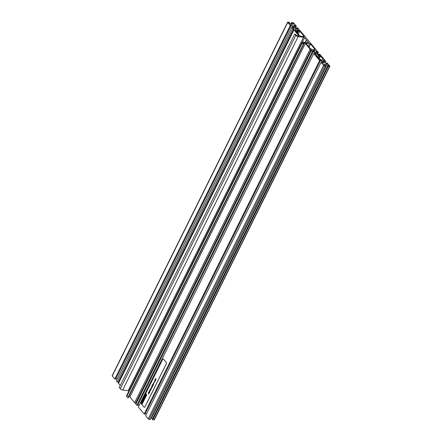 <?xml version="1.0" encoding="UTF-8"?>
<svg xmlns="http://www.w3.org/2000/svg" width="442" height="442" viewBox="0 0 442 442"><rect width="100%" height="100%" fill="white"/><g stroke="black" fill="none" stroke-linecap="round" stroke-linejoin="round"><path stroke-width="0.66" d="M146.379 394.794L145.821 395.159L146.396 394.8L146.291 395.728C147.617 394.032 145.33 394.855 146.153 393.999L145.959 393.811C144.683 395.601 147.081 394.435 146.092 395.54M146.247 395.723C147.578 394.026 145.285 394.85 146.114 393.993L145.871 394.64L146.44 394.297M145.893 394.64L145.959 393.811M141.318 403.922L144.009 407.132A1.039 0.641 -83.5 0 0 144.313 407.309A1.039 0.641 -83.5 0 0 144.921 406.861L166.269 363.849A1.039 0.641 -83.5 0 0 166.203 362.412L163.518 359.202A1.039 0.641 -83.5 0 0 163.214 359.026A1.039 0.641 -83.5 0 0 162.606 359.473L141.252 402.485A1.039 0.641 -83.5 0 0 141.318 403.922M145.523 397.236L145.153 396.336L145.915 396.446L146.147 395.982L145.341 395.021L145.689 395.91L144.948 395.811L144.722 396.275L145.523 397.236L145.705 396.955L145.191 396.341M145.689 395.91L144.948 395.811M145.915 396.446L146.186 395.988L145.341 395.021M144.921 398.535L145.446 397.48L144.943 397.938L144.932 397.004L144.617 397.551L144.429 397.325L144.595 396.529L144.075 397.573L144.921 398.535M143.86 400.59L143.49 399.69L144.33 399.673L143.998 398.64L144.517 399.264L144.722 398.861L143.915 397.899L143.661 398.408L143.982 399.33L143.307 399.12L143.059 399.629L143.86 400.59L144.042 400.308L143.54 399.706M143.976 399.319L143.307 399.12M144.517 399.264L144.761 398.866L143.915 397.899M144.202 399.927L144.059 398.712M143.258 401.888L143.777 400.844L143.274 401.308L143.263 400.375L142.948 400.922L142.76 400.695L142.926 399.894L142.412 400.927L143.258 401.888M142.882 402.651L143.097 402.22L142.252 401.253L142.037 401.684L142.882 402.651M142.213 403.938C143.551 402.237 141.252 403.049 142.081 402.198L141.888 402.01C140.595 403.789 143.009 402.662 142.02 403.75L142.213 403.938M142.39 402.496L141.794 402.839L142.042 402.192L141.816 402.839M142.02 403.75L142.302 403.01L141.738 403.369L142.318 403.016M297.03 27.885L297.764 28.758L295.532 27.846L293.819 25.802L294.223 25.188L294.831 25.255L295.565 26.133L296.378 26.227L293.808 23.161A0.779 0.309 26.4 0 0 292.836 22.652L291.621 22.514L292.107 23.1L293.322 23.238L293.692 23.675L293.289 24.288L291.941 24.216L288.825 23.122L288.46 22.686L289.676 22.824L289.19 22.238L287.974 22.1A0.779 0.309 26.4 0 0 287.643 22.194A0.779 0.309 26.4 0 0 287.731 22.47L290.295 25.531L291.107 25.625L290.372 24.752L290.98 24.818L293.582 26.697L294.317 27.708L293.913 28.321L291.764 27.282L292.742 28.448A0.779 0.309 26.4 0 0 293.715 28.957L294.206 29.542A0.779 0.309 26.4 0 0 293.875 29.636A0.779 0.309 26.4 0 0 293.963 29.912L298.726 35.603A0.779 0.309 -153.6 0 1 298.814 35.879A0.779 0.309 -153.6 0 1 298.488 35.968L296.742 35.537L295.118 34.133L294.709 34.089L295.764 35.343A1.917 0.762 26.4 0 0 298.168 36.592L303.555 37.205A0.779 0.309 -153.6 0 1 304.532 37.714L308.439 42.382A0.779 0.309 -153.6 0 1 308.527 42.659A0.779 0.309 -153.6 0 1 308.201 42.752L302.809 42.139A1.917 0.762 26.4 0 0 301.997 42.366A1.917 0.762 26.4 0 0 302.212 43.045L303.671 44.349L303.03 42.924L304.35 42.973A0.779 0.309 -153.6 0 1 305.328 43.482L310.091 49.172A0.779 0.309 26.4 0 0 311.069 49.675L311.555 50.261A0.779 0.309 26.4 0 0 311.223 50.355A0.779 0.309 26.4 0 0 311.312 50.631L312.29 51.797L313.102 51.891L312.367 51.012L312.975 51.084L315.577 52.963L316.312 53.974L315.908 54.587L313.759 53.548L319.621 60.554L320.433 60.642L319.699 59.769L320.306 59.836L322.909 61.72L323.643 62.725L323.24 63.339L321.091 62.305L323.654 65.366A0.779 0.309 26.4 0 0 324.632 65.875L325.848 66.013L323.776 64.852L324.179 64.239L325.522 64.311L328.638 65.405L329.003 65.847L327.787 65.703L328.279 66.289L329.494 66.427A0.779 0.309 26.4 0 0 329.826 66.339A0.779 0.309 26.4 0 0 329.738 66.057L327.168 62.996L326.356 62.902L327.091 63.781L326.483 63.709L323.881 61.83L323.146 60.819L323.55 60.206L325.704 61.245L319.837 54.239L319.025 54.151L319.759 55.023L319.152 54.957L316.549 53.073L315.815 52.068L316.218 51.454L318.373 52.487L317.395 51.322A0.779 0.309 26.4 0 0 316.417 50.813L315.931 50.233A0.779 0.309 26.4 0 0 316.262 50.139A0.779 0.309 26.4 0 0 316.174 49.863L300.041 30.603A0.779 0.309 26.4 0 0 299.068 30.095L298.577 29.515A0.779 0.309 26.4 0 0 298.908 29.421A0.779 0.309 26.4 0 0 298.82 29.144L297.842 27.979L297.03 27.885L296.737 28.47M306.56 40.134L305.416 42.432M322.5 59.93A1.298 0.514 -153.6 0 1 321.069 59.769L320.561 59.504A2.591 1.033 26.4 0 0 319.483 59.062A0.779 0.309 -153.6 0 1 318.721 58.604L316.279 55.681A0.779 0.309 -153.6 0 1 316.19 55.405A0.779 0.309 -153.6 0 1 316.345 55.316A2.591 1.033 26.4 0 0 316.831 55.057L316.958 54.863A1.298 0.514 -153.6 0 1 318.395 55.023L319.124 55.405A2.591 1.033 26.4 0 0 319.87 55.736A0.779 0.309 -153.6 0 1 320.533 56.167L322.98 59.09A0.779 0.309 -153.6 0 1 323.069 59.366A0.779 0.309 -153.6 0 1 322.975 59.443A2.591 1.033 26.4 0 0 322.682 59.653L322.5 59.93M312.748 49.758A1.298 0.514 26.4 0 0 312.704 49.819A1.298 0.514 26.4 0 0 313.638 50.852A1.298 0.514 26.4 0 0 315.024 50.968A1.298 0.514 26.4 0 0 314.041 49.902L313.831 49.377L314.511 49.41A0.779 0.309 26.4 0 0 314.837 49.316A0.779 0.309 26.4 0 0 314.748 49.04L310.593 44.078A0.779 0.309 26.4 0 0 309.621 43.576L306.378 43.206A0.779 0.309 26.4 0 0 306.046 43.294A0.779 0.309 26.4 0 0 306.135 43.57L310.29 48.532A0.779 0.309 26.4 0 0 311.267 49.04L312.759 49.747M300.51 36.2L303.753 36.57A0.779 0.309 26.4 0 0 304.085 36.476A0.779 0.309 26.4 0 0 303.997 36.2L299.842 31.238A0.779 0.309 26.4 0 0 298.869 30.736L297.378 30.028A1.298 0.514 26.4 0 0 297.427 29.957A1.298 0.514 26.4 0 0 296.499 28.918A1.298 0.514 26.4 0 0 295.107 28.807A1.298 0.514 26.4 0 0 296.096 29.868L296.306 30.399L295.626 30.365A0.779 0.309 26.4 0 0 295.295 30.454A0.779 0.309 26.4 0 0 295.383 30.73L299.538 35.691A0.779 0.309 26.4 0 0 300.51 36.2M297.378 30.028L296.416 31.962L297.372 30.045M328.279 66.289L152.81 419.762L154.026 419.9A0.779 0.309 26.4 0 0 154.357 419.806L329.826 66.339M326.356 62.902L326.063 63.493M323.55 60.206L323.207 60.897M324.157 60.278L323.61 61.377M324.892 61.151L324.345 62.25M325.704 61.245L324.892 62.88M319.025 54.151L318.732 54.736M316.218 51.454L315.875 52.139M316.826 51.521L316.279 52.62M317.56 52.399L317.013 53.499M318.373 52.487L317.56 54.123M294.223 25.188L293.88 25.874M294.831 25.255L294.284 26.354M295.565 26.133L295.018 27.233M296.378 26.227L295.565 27.863M291.621 22.514L290.875 24.017M292.107 23.1L291.609 24.1M293.322 23.238L292.825 24.238M289.676 22.824L289.383 23.409M287.643 22.194L112.174 375.661A0.779 0.309 26.4 0 0 112.262 375.943L114.832 379.004L115.644 379.098L291.107 25.625M290.295 25.531L114.832 379.004M290.98 24.818L290.775 25.233M115.937 378.507L117.108 379.12M292.604 25.664L291.797 27.288M293.389 26.597L292.842 27.697M293.532 26.774L292.991 27.874M291.764 27.282L116.296 380.755L117.274 381.921A0.779 0.309 26.4 0 0 118.252 382.429L118.666 382.584M293.875 29.636L118.406 383.103A0.779 0.309 26.4 0 0 118.495 383.38L120.268 385.496M294.709 34.089L119.246 387.557L120.296 388.816A1.917 0.762 26.4 0 0 122.699 390.065L128.092 390.678A0.779 0.309 -153.6 0 1 128.909 391.037M306.411 39.962L305.195 42.41M301.997 42.366L126.528 395.839A1.917 0.762 26.4 0 0 126.749 396.518L128.202 397.817L303.671 44.349M303.267 44.299L127.799 397.772M304.35 42.973L128.887 396.446A0.779 0.309 -153.6 0 1 129.86 396.955L134.628 402.64A0.779 0.309 26.4 0 0 135.6 403.148L136.02 403.303M311.223 50.355L135.76 403.828A0.779 0.309 26.4 0 0 135.849 404.104L136.827 405.27L137.639 405.364L313.102 51.891M312.29 51.797L136.827 405.27M312.975 51.084L312.77 51.493M137.932 404.773L139.103 405.386M314.599 51.929L313.792 53.554M315.384 52.863L314.837 53.963M315.527 53.034L314.986 54.134M313.759 53.548L138.291 407.021L144.158 414.021L144.97 414.115L320.433 60.642M144.346 407.314A1.039 0.641 -83.5 0 0 144.379 407.32A1.039 0.641 -83.5 0 0 144.987 406.872L166.336 363.86A1.039 0.641 -83.5 0 0 166.269 362.423L163.584 359.213A1.039 0.641 -83.5 0 0 163.275 359.037A1.039 0.641 -83.5 0 0 163.242 359.031M319.621 60.554L144.158 414.021M320.306 59.836L320.102 60.25M145.263 413.53L146.435 414.137M321.931 60.681L321.124 62.305M322.715 61.615L322.168 62.714M322.859 61.792L322.317 62.891M321.091 62.305L145.622 415.773L148.192 418.839A0.779 0.309 26.4 0 0 149.164 419.347L150.379 419.486L325.848 66.013M324.179 64.239L323.837 64.924M325.715 64.416L325.224 65.416M151.125 417.983L152.617 418.591M327.014 64.56L151.551 418.033M328.638 65.405L328.45 65.781M327.787 65.703L152.324 419.176L152.81 419.762M144.882 398.529L145.446 397.48M144.749 397.706L145.059 397.159M144.429 397.325L144.783 396.706M143.219 401.883L143.777 400.844M143.075 401.076L143.39 400.529M142.76 400.695L143.109 400.076M142.838 402.645L143.097 402.22M143.053 402.214L142.252 401.253M142.169 403.938C143.512 402.231 141.213 403.043 142.042 402.192L141.888 402.01M150.904 389.838C151.059 387.242 149.849 390.413 150.844 388.993C149.849 390.413 151.059 387.242 150.904 389.838C151.059 387.242 149.849 390.413 150.844 388.993L150.949 389.844C151.098 387.247 149.888 390.419 150.882 388.999C149.888 390.419 151.098 387.247 150.949 389.844M149.236 391.999L149.578 391.756L149.606 392.457L149.28 391.192L149.274 391.988L149.611 391.75M149.567 392.452L149.368 391.297M149.65 391.595L149.28 391.192M153.252 383.347L153.451 384.468M155.302 379.567L155.346 379.987L155.302 379.567M155.391 379.993L155.192 379.501M155.391 380.098L155.932 379.689L155.131 379.341L155.473 380.606L155.628 379.706M155.866 379.827L155.131 379.341M155.473 380.606L155.429 380.103M151.286 388.988L151.081 388.524C151.479 388.126 151.529 388.247 151.241 388.894L151.225 388.225L150.772 388.275M151.379 388.087L150.733 388.269M150.799 388.314L151.037 387.91L151.065 388.457M151.02 388.452L151.037 387.91M151.241 388.894C151.529 388.247 151.479 388.126 151.081 388.524L151.12 388.529C151.518 388.131 151.573 388.253 151.28 388.899M155.755 378.302L155.993 379.424M153.694 382.463L153.888 383.579M148.755 393.297L148.551 393.623L148.716 393.292L148.921 393.54L148.551 393.623L148.755 393.297L148.96 393.546L148.595 393.629M148.49 392.883L148.308 393.142C148.672 395.314 149.28 392.148 148.501 393.651L148.435 392.805M148.308 393.142C148.672 395.314 149.28 392.148 148.501 393.651C149.28 392.148 148.672 395.314 148.308 393.142M148.346 393.148C148.711 395.319 149.324 392.153 148.54 393.656L148.529 392.883M151.507 387.894L151.728 387.546M152.446 386.717L151.993 385.993L152.739 386.126L152.385 385.197L152.96 385.684L152.346 384.954L152.639 386.115L151.833 385.988L152.545 386.601L152.031 385.999M152.667 386.269L152.429 385.203M152.893 385.805L152.346 384.954M151.915 385.816L152.683 386.12M154.368 381.098L154.612 382.219M150.031 390.12L150.059 389.811L150.689 390.336L150.081 389.601L149.948 390.109L150.098 389.816M150.65 390.33L150.037 389.601M154.125 382.617L154.346 382.269M149.203 393.242L149.534 392.662L149.208 393.048L149.175 392.303L148.926 392.711L148.711 392.457L148.871 391.949L148.595 392.513L149.203 393.242L149.534 392.662M148.987 392.783L149.23 392.369M148.711 392.457L148.971 392.026M149.429 391.015L149.711 390.452L150.07 391.584L149.755 390.258L149.368 390.943L149.75 390.457M150.098 391.446L149.81 390.33M151.998 386.772L151.794 387.098L151.954 386.767L152.158 387.015L151.794 387.098L151.998 386.772L152.197 387.021L151.833 387.104M151.728 386.358L151.545 386.617C151.91 388.789 152.523 385.623 151.739 387.126L151.672 386.28M151.545 386.617C151.91 388.789 152.523 385.623 151.739 387.126C152.523 385.623 151.91 388.789 151.545 386.617M151.589 386.623C151.949 388.794 152.562 385.628 151.777 387.131L151.772 386.358M153.092 385.407L152.882 384.96L153.424 384.739L152.982 384.673C153.015 384.065 152.849 384.065 152.484 384.673L153.092 385.407L152.998 384.827L153.468 384.739L153.026 384.678C153.059 384.07 152.888 384.07 152.523 384.678M153.402 384.872L153.048 384.783M152.484 384.673C152.849 384.065 153.015 384.065 152.982 384.673L153.026 384.678M155.402 380.678L154.993 381.126L154.838 380.021L154.949 381.269L155.33 380.645M155.009 381.126L154.915 380.131M154.971 381.269L155.44 380.684M308.439 42.382L308.256 42.758M316.831 55.057L316.433 55.863M316.958 54.863L316.45 55.885M318.395 55.023L317.4 57.024M319.124 55.405L317.98 57.714M319.87 55.736L318.549 58.394M320.533 56.167L319.157 58.93M322.98 59.09L322.732 59.593M314.041 49.902L313.582 50.824M306.378 43.206L306.173 43.614M309.621 43.576L308.323 46.183M310.593 44.078L309.096 47.106M314.748 49.04L314.566 49.416M313.826 49.399L313.223 50.609L313.831 49.377M313.837 49.714L313.35 50.697M295.626 30.365L295.422 30.774M296.195 30.426L295.797 31.227M296.289 30.415L295.853 31.294L296.306 30.399M297.494 30.194L296.543 32.117M298.063 30.575L297.018 32.68M298.3 30.669L297.195 32.896M298.869 30.736L297.571 33.343M299.842 31.238L298.339 34.261M303.997 36.2L303.809 36.575M329.494 66.427L154.026 419.9M287.731 22.47L112.262 375.943M292.742 28.448L117.274 381.921M293.715 28.957L118.252 382.429M293.963 29.912L118.495 383.38M298.726 35.603L298.543 35.973M295.764 35.343L120.296 388.816M298.168 36.592L122.699 390.065M303.555 37.205L128.092 390.678M304.532 37.714L302.328 42.15M302.212 43.045L126.749 396.518M303.295 42.852L303.118 43.211M305.328 43.482L129.86 396.955M310.091 49.172L134.628 402.64M311.069 49.675L135.6 403.148M311.312 50.631L135.849 404.104M323.654 65.366L148.192 418.839M324.632 65.875L149.164 419.347M316.262 50.139L315.997 50.664M298.908 29.421L298.648 29.946"/></g></svg>
